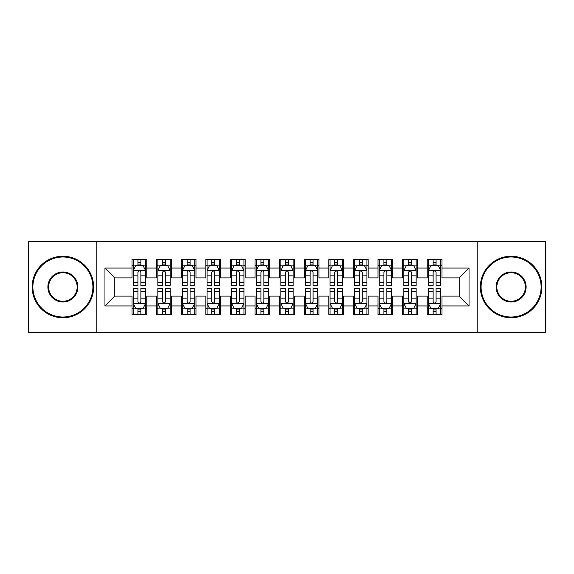 <?xml version="1.0" encoding="UTF-8"?>
<svg xmlns="http://www.w3.org/2000/svg" width="574" height="574" viewBox="0 0 574 574"><rect width="100%" height="100%" fill="white"/><g stroke="black" fill="none" stroke-linecap="round" stroke-linejoin="round"><path stroke-width="0.86" d="M477.159 332.511L545.3 332.511L545.3 241.489L477.159 241.489L477.159 332.511L96.841 332.511L96.841 241.489L28.7 241.489L28.7 332.511L96.841 332.511M477.159 241.489L96.841 241.489M104.963 305.942L104.963 268.058L132.02 268.058L132.02 277.895L114.8 277.895L114.8 296.105L104.963 305.942L132.02 305.942L132.02 314.674L146.779 314.674L146.779 305.942L156.623 305.942L156.623 314.674L171.382 314.674L171.382 305.942L181.219 305.942L181.219 314.674L195.978 314.674L195.978 305.942L205.822 305.942L205.822 314.674L220.581 314.674L220.581 305.942L230.418 305.942L230.418 314.674L245.177 314.674L245.177 305.942L255.021 305.942L255.021 314.674L269.78 314.674L269.78 305.942L279.617 305.942L279.617 314.674L294.383 314.674L294.383 305.942L304.22 305.942L304.22 314.674L318.979 314.674L318.979 305.942L328.823 305.942L328.823 314.674L343.582 314.674L343.582 305.942L353.419 305.942L353.419 314.674L368.178 314.674L368.178 305.942L378.022 305.942L378.022 314.674L392.781 314.674L392.781 305.942L402.618 305.942L402.618 314.674L417.377 314.674L417.377 305.942L427.221 305.942L427.221 314.674L441.98 314.674L441.98 296.105L459.2 296.105L459.2 277.895L441.98 277.895L441.98 268.058L469.037 268.058L469.037 305.942L441.98 305.942M441.98 268.058L441.98 259.326L427.221 259.326L427.221 268.058L417.377 268.058L417.377 259.326L402.618 259.326L402.618 268.058L392.781 268.058L392.781 259.326L378.022 259.326L378.022 268.058L368.178 268.058L368.178 259.326L353.419 259.326L353.419 268.058L343.582 268.058L343.582 259.326L328.823 259.326L328.823 268.058L318.979 268.058L318.979 259.326L304.22 259.326L304.22 268.058L294.383 268.058L294.383 259.326L279.617 259.326L279.617 268.058L269.78 268.058L269.78 259.326L255.021 259.326L255.021 268.058L245.177 268.058L245.177 259.326L230.418 259.326L230.418 268.058L220.581 268.058L220.581 259.326L205.822 259.326L205.822 268.058L195.978 268.058L195.978 259.326L181.219 259.326L181.219 268.058L171.382 268.058L171.382 259.326L156.623 259.326L156.623 268.058L146.779 268.058L146.779 259.326L132.02 259.326L132.02 268.058M417.377 305.942L417.377 296.105L427.221 296.105L427.221 305.942M469.037 268.058L459.2 277.895M392.781 305.942L392.781 296.105L402.618 296.105L402.618 305.942M427.221 268.058L427.221 277.895L417.377 277.895L417.377 268.058M368.178 305.942L368.178 296.105L378.022 296.105L378.022 305.942M402.618 268.058L402.618 277.895L392.781 277.895L392.781 268.058M343.582 305.942L343.582 296.105L353.419 296.105L353.419 305.942M378.022 268.058L378.022 277.895L368.178 277.895L368.178 268.058M318.979 305.942L318.979 296.105L328.823 296.105L328.823 305.942M353.419 268.058L353.419 277.895L343.582 277.895L343.582 268.058M294.383 305.942L294.383 296.105L304.22 296.105L304.22 305.942M328.823 268.058L328.823 277.895L318.979 277.895L318.979 268.058M269.78 305.942L269.78 296.105L279.617 296.105L279.617 305.942M304.22 268.058L304.22 277.895L294.383 277.895L294.383 268.058M245.177 305.942L245.177 296.105L255.021 296.105L255.021 305.942M279.617 268.058L279.617 277.895L269.78 277.895L269.78 268.058M220.581 305.942L220.581 296.105L230.418 296.105L230.418 305.942M255.021 268.058L255.021 277.895L245.177 277.895L245.177 268.058M195.978 305.942L195.978 296.105L205.822 296.105L205.822 305.942M230.418 268.058L230.418 277.895L220.581 277.895L220.581 268.058M171.382 305.942L171.382 296.105L181.219 296.105L181.219 305.942M205.822 268.058L205.822 277.895L195.978 277.895L195.978 268.058M146.779 305.942L146.779 296.105L156.623 296.105L156.623 305.942M181.219 268.058L181.219 277.895L171.382 277.895L171.382 268.058M114.8 296.105L132.02 296.105L132.02 305.942M156.623 268.058L156.623 277.895L146.779 277.895L146.779 268.058M427.221 265.475L428.448 265.475M440.753 265.475L441.98 265.475M402.618 265.475L403.852 265.475M416.15 265.475L417.377 265.475M378.022 265.475L379.249 265.475M391.547 265.475L392.781 265.475M353.419 265.475L354.653 265.475M366.951 265.475L368.178 265.475M328.823 265.475L330.05 265.475M342.348 265.475L343.582 265.475M304.22 265.475L305.447 265.475M317.752 265.475L318.979 265.475M279.617 265.475L280.851 265.475M293.149 265.475L294.383 265.475M255.021 265.475L256.248 265.475M268.553 265.475L269.78 265.475M230.418 265.475L231.652 265.475M243.95 265.475L245.177 265.475M205.822 265.475L207.049 265.475M219.347 265.475L220.581 265.475M181.219 265.475L182.453 265.475M194.751 265.475L195.978 265.475M156.623 265.475L157.85 265.475M170.148 265.475L171.382 265.475M132.02 265.475L133.247 265.475M145.552 265.475L146.779 265.475M132.02 308.525L133.247 308.525M145.552 308.525L146.779 308.525M156.623 308.525L157.85 308.525M170.148 308.525L171.382 308.525M181.219 308.525L182.453 308.525M194.751 308.525L195.978 308.525M205.822 308.525L207.049 308.525M219.347 308.525L220.581 308.525M230.418 308.525L231.652 308.525M243.95 308.525L245.177 308.525M255.021 308.525L256.248 308.525M268.553 308.525L269.78 308.525M279.617 308.525L280.851 308.525M293.149 308.525L294.383 308.525M304.22 308.525L305.447 308.525M317.752 308.525L318.979 308.525M328.823 308.525L330.05 308.525M342.348 308.525L343.582 308.525M353.419 308.525L354.653 308.525M366.951 308.525L368.178 308.525M378.022 308.525L379.249 308.525M391.547 308.525L392.781 308.525M402.618 308.525L403.852 308.525M416.15 308.525L417.377 308.525M427.221 308.525L428.448 308.525M440.753 308.525L441.98 308.525M104.963 268.058L114.8 277.895M459.2 296.105L469.037 305.942M140.874 262.526L137.925 262.526M145.552 282.437L140.874 282.437L140.874 285.522L145.552 285.522L145.552 270.519L143.091 265.597L135.708 265.597L133.247 270.519L133.247 285.522L137.925 285.522L137.925 282.437L133.247 282.437M133.247 270.519L133.247 259.326M145.552 270.519L145.552 259.326M137.925 265.597L137.925 259.326M140.874 259.326L140.874 265.597M140.874 282.437L140.874 272.363C139.891 270.469 138.908 270.469 137.925 272.363L137.925 282.437M140.874 265.475L137.925 265.475M137.925 311.474L140.874 311.474M133.247 291.563L137.925 291.563L137.925 288.478L133.247 288.478L133.247 303.481L135.708 308.403L143.091 308.403L145.552 303.481L145.552 288.478L140.874 288.478L140.874 291.563L145.552 291.563M145.552 303.481L145.552 314.674M133.247 303.481L133.247 314.674M140.874 308.403L140.874 314.674M137.925 314.674L137.925 308.403M137.925 291.563L137.925 301.637C138.908 303.531 139.891 303.531 140.874 301.637L140.874 291.563M137.925 308.525L140.874 308.525M165.477 262.526L162.521 262.526M170.148 282.437L165.477 282.437L165.477 285.522L170.148 285.522L170.148 270.519L167.687 265.597L160.311 265.597L157.85 270.519L157.85 285.522L162.521 285.522L162.521 282.437L157.85 282.437M157.85 270.519L157.85 259.326M170.148 270.519L170.148 259.326M162.521 265.597L162.521 259.326M165.477 259.326L165.477 265.597M165.477 282.437L165.477 272.363C164.494 270.469 163.511 270.469 162.521 272.363L162.521 282.437M165.477 265.475L162.521 265.475M190.073 262.526L187.124 262.526M194.751 282.437L190.073 282.437L190.073 285.522L194.751 285.522L194.751 270.519L192.29 265.597L184.907 265.597L182.453 270.519L182.453 285.522L187.124 285.522L187.124 282.437L182.453 282.437M182.453 270.519L182.453 259.326M194.751 270.519L194.751 259.326M187.124 265.597L187.124 259.326M190.073 259.326L190.073 265.597M190.073 282.437L190.073 272.363C189.09 270.469 188.107 270.469 187.124 272.363L187.124 282.437M190.073 265.475L187.124 265.475M162.521 311.474L165.477 311.474M157.85 291.563L162.521 291.563L162.521 288.478L157.85 288.478L157.85 303.481L160.311 308.403L167.687 308.403L170.148 303.481L170.148 288.478L165.477 288.478L165.477 291.563L170.148 291.563M170.148 303.481L170.148 314.674M157.85 303.481L157.85 314.674M165.477 308.403L165.477 314.674M162.521 314.674L162.521 308.403M162.521 291.563L162.521 301.637C163.504 303.531 164.494 303.531 165.477 301.637L165.477 291.563M162.521 308.525L165.477 308.525M187.124 311.474L190.073 311.474M182.453 291.563L187.124 291.563L187.124 288.478L182.453 288.478L182.453 303.481L184.907 308.403L192.29 308.403L194.751 303.481L194.751 288.478L190.073 288.478L190.073 291.563L194.751 291.563M194.751 303.481L194.751 314.674M182.453 303.481L182.453 314.674M190.073 308.403L190.073 314.674M187.124 314.674L187.124 308.403M187.124 291.563L187.124 301.637C188.107 303.531 189.09 303.531 190.073 301.637L190.073 291.563M187.124 308.525L190.073 308.525M62.896 317.013A30.013 30.013 0 0 0 92.909 287A30.013 30.013 0 0 0 62.896 256.987A30.013 30.013 0 0 0 32.883 287A30.013 30.013 0 0 0 62.896 317.013M62.896 256.248A30.752 30.752 0 0 1 93.641 287A30.752 30.752 0 0 1 62.896 317.752A30.752 30.752 0 0 1 32.144 287A30.752 30.752 0 0 1 62.896 256.248M62.896 302.003A15.003 15.003 0 0 1 47.886 287A15.003 15.003 0 0 1 62.896 271.997A15.003 15.003 0 0 1 77.899 287A15.003 15.003 0 0 1 62.896 302.003M62.896 272.729A14.271 14.271 0 0 0 48.625 287A14.271 14.271 0 0 0 62.896 301.271A14.271 14.271 0 0 0 77.16 287A14.271 14.271 0 0 0 62.896 272.729M511.104 317.013A30.013 30.013 0 0 0 541.117 287A30.013 30.013 0 0 0 511.104 256.987A30.013 30.013 0 0 0 481.091 287A30.013 30.013 0 0 0 511.104 317.013M511.104 256.248A30.752 30.752 0 0 1 541.856 287A30.752 30.752 0 0 1 511.104 317.752A30.752 30.752 0 0 1 480.359 287A30.752 30.752 0 0 1 511.104 256.248M511.104 302.003A15.003 15.003 0 0 1 496.101 287A15.003 15.003 0 0 1 511.104 271.997A15.003 15.003 0 0 1 526.114 287A15.003 15.003 0 0 1 511.104 302.003M511.104 272.729A14.271 14.271 0 0 0 496.84 287A14.271 14.271 0 0 0 511.104 301.271A14.271 14.271 0 0 0 525.375 287A14.271 14.271 0 0 0 511.104 272.729M214.676 262.526L211.727 262.526M219.347 282.437L214.676 282.437L214.676 285.522L219.347 285.522L219.347 270.519L216.893 265.597L209.51 265.597L207.049 270.519L207.049 285.522L211.727 285.522L211.727 282.437L207.049 282.437M207.049 270.519L207.049 259.326M219.347 270.519L219.347 259.326M211.727 265.597L211.727 259.326M214.676 259.326L214.676 265.597M214.676 282.437L214.676 272.363C213.693 270.469 212.71 270.469 211.727 272.363L211.727 282.437M214.676 265.475L211.727 265.475M239.279 262.526L236.323 262.526M243.95 282.437L239.279 282.437L239.279 285.522L243.95 285.522L243.95 270.519L241.489 265.597L234.113 265.597L231.652 270.519L231.652 285.522L236.323 285.522L236.323 282.437L231.652 282.437M231.652 270.519L231.652 259.326M243.95 270.519L243.95 259.326M236.323 265.597L236.323 259.326M239.279 259.326L239.279 265.597M239.279 282.437L239.279 272.363C238.296 270.469 237.306 270.469 236.323 272.363L236.323 282.437M239.279 265.475L236.323 265.475M211.727 311.474L214.676 311.474M207.049 291.563L211.727 291.563L211.727 288.478L207.049 288.478L207.049 303.481L209.51 308.403L216.893 308.403L219.347 303.481L219.347 288.478L214.676 288.478L214.676 291.563L219.347 291.563M219.347 303.481L219.347 314.674M207.049 303.481L207.049 314.674M214.676 308.403L214.676 314.674M211.727 314.674L211.727 308.403M211.727 291.563L211.727 301.637C212.71 303.531 213.693 303.531 214.676 301.637L214.676 291.563M211.727 308.525L214.676 308.525M236.323 311.474L239.279 311.474M231.652 291.563L236.323 291.563L236.323 288.478L231.652 288.478L231.652 303.481L234.113 308.403L241.489 308.403L243.95 303.481L243.95 288.478L239.279 288.478L239.279 291.563L243.95 291.563M243.95 303.481L243.95 314.674M231.652 303.481L231.652 314.674M239.279 308.403L239.279 314.674M236.323 314.674L236.323 308.403M236.323 291.563L236.323 301.637C237.306 303.531 238.289 303.531 239.279 301.637L239.279 291.563M236.323 308.525L239.279 308.525M263.875 262.526L260.926 262.526M268.553 282.437L263.875 282.437L263.875 285.522L268.553 285.522L268.553 270.519L266.092 265.597L258.709 265.597L256.248 270.519L256.248 285.522L260.926 285.522L260.926 282.437L256.248 282.437M256.248 270.519L256.248 259.326M268.553 270.519L268.553 259.326M260.926 265.597L260.926 259.326M263.875 259.326L263.875 265.597M263.875 282.437L263.875 272.363C262.892 270.469 261.909 270.469 260.926 272.363L260.926 282.437M263.875 265.475L260.926 265.475M260.926 311.474L263.875 311.474M256.248 291.563L260.926 291.563L260.926 288.478L256.248 288.478L256.248 303.481L258.709 308.403L266.092 308.403L268.553 303.481L268.553 288.478L263.875 288.478L263.875 291.563L268.553 291.563M268.553 303.481L268.553 314.674M256.248 303.481L256.248 314.674M263.875 308.403L263.875 314.674M260.926 314.674L260.926 308.403M260.926 291.563L260.926 301.637C261.909 303.531 262.892 303.531 263.875 301.637L263.875 291.563M260.926 308.525L263.875 308.525M288.478 262.526L285.522 262.526M293.149 282.437L288.478 282.437L288.478 285.522L293.149 285.522L293.149 270.519L290.688 265.597L283.312 265.597L280.851 270.519L280.851 285.522L285.522 285.522L285.522 282.437L280.851 282.437M280.851 270.519L280.851 259.326M293.149 270.519L293.149 259.326M285.522 265.597L285.522 259.326M288.478 259.326L288.478 265.597M288.478 282.437L288.478 272.363C287.495 270.469 286.512 270.469 285.522 272.363L285.522 282.437M288.478 265.475L285.522 265.475M285.522 311.474L288.478 311.474M280.851 291.563L285.522 291.563L285.522 288.478L280.851 288.478L280.851 303.481L283.312 308.403L290.688 308.403L293.149 303.481L293.149 288.478L288.478 288.478L288.478 291.563L293.149 291.563M293.149 303.481L293.149 314.674M280.851 303.481L280.851 314.674M288.478 308.403L288.478 314.674M285.522 314.674L285.522 308.403M285.522 291.563L285.522 301.637C286.505 303.531 287.488 303.531 288.478 301.637L288.478 291.563M285.522 308.525L288.478 308.525M313.074 262.526L310.125 262.526M317.752 282.437L313.074 282.437L313.074 285.522L317.752 285.522L317.752 270.519L315.291 265.597L307.908 265.597L305.447 270.519L305.447 285.522L310.125 285.522L310.125 282.437L305.447 282.437M305.447 270.519L305.447 259.326M317.752 270.519L317.752 259.326M310.125 265.597L310.125 259.326M313.074 259.326L313.074 265.597M313.074 282.437L313.074 272.363C312.091 270.469 311.108 270.469 310.125 272.363L310.125 282.437M313.074 265.475L310.125 265.475M310.125 311.474L313.074 311.474M305.447 291.563L310.125 291.563L310.125 288.478L305.447 288.478L305.447 303.481L307.908 308.403L315.291 308.403L317.752 303.481L317.752 288.478L313.074 288.478L313.074 291.563L317.752 291.563M317.752 303.481L317.752 314.674M305.447 303.481L305.447 314.674M313.074 308.403L313.074 314.674M310.125 314.674L310.125 308.403M310.125 291.563L310.125 301.637C311.108 303.531 312.091 303.531 313.074 301.637L313.074 291.563M310.125 308.525L313.074 308.525M337.677 262.526L334.721 262.526M342.348 282.437L337.677 282.437L337.677 285.522L342.348 285.522L342.348 270.519L339.887 265.597L332.511 265.597L330.05 270.519L330.05 285.522L334.721 285.522L334.721 282.437L330.05 282.437M330.05 270.519L330.05 259.326M342.348 270.519L342.348 259.326M334.721 265.597L334.721 259.326M337.677 259.326L337.677 265.597M337.677 282.437L337.677 272.363C336.694 270.469 335.711 270.469 334.721 272.363L334.721 282.437M337.677 265.475L334.721 265.475M334.721 311.474L337.677 311.474M330.05 291.563L334.721 291.563L334.721 288.478L330.05 288.478L330.05 303.481L332.511 308.403L339.887 308.403L342.348 303.481L342.348 288.478L337.677 288.478L337.677 291.563L342.348 291.563M342.348 303.481L342.348 314.674M330.05 303.481L330.05 314.674M337.677 308.403L337.677 314.674M334.721 314.674L334.721 308.403M334.721 291.563L334.721 301.637C335.704 303.531 336.694 303.531 337.677 301.637L337.677 291.563M334.721 308.525L337.677 308.525M362.273 262.526L359.324 262.526M366.951 282.437L362.273 282.437L362.273 285.522L366.951 285.522L366.951 270.519L364.49 265.597L357.107 265.597L354.653 270.519L354.653 285.522L359.324 285.522L359.324 282.437L354.653 282.437M354.653 270.519L354.653 259.326M366.951 270.519L366.951 259.326M359.324 265.597L359.324 259.326M362.273 259.326L362.273 265.597M362.273 282.437L362.273 272.363C361.29 270.469 360.307 270.469 359.324 272.363L359.324 282.437M362.273 265.475L359.324 265.475M359.324 311.474L362.273 311.474M354.653 291.563L359.324 291.563L359.324 288.478L354.653 288.478L354.653 303.481L357.107 308.403L364.49 308.403L366.951 303.481L366.951 288.478L362.273 288.478L362.273 291.563L366.951 291.563M366.951 303.481L366.951 314.674M354.653 303.481L354.653 314.674M362.273 308.403L362.273 314.674M359.324 314.674L359.324 308.403M359.324 291.563L359.324 301.637C360.307 303.531 361.29 303.531 362.273 301.637L362.273 291.563M359.324 308.525L362.273 308.525M386.876 262.526L383.927 262.526M391.547 282.437L386.876 282.437L386.876 285.522L391.547 285.522L391.547 270.519L389.093 265.597L381.71 265.597L379.249 270.519L379.249 285.522L383.927 285.522L383.927 282.437L379.249 282.437M379.249 270.519L379.249 259.326M391.547 270.519L391.547 259.326M383.927 265.597L383.927 259.326M386.876 259.326L386.876 265.597M386.876 282.437L386.876 272.363C385.893 270.469 384.91 270.469 383.927 272.363L383.927 282.437M386.876 265.475L383.927 265.475M383.927 311.474L386.876 311.474M379.249 291.563L383.927 291.563L383.927 288.478L379.249 288.478L379.249 303.481L381.71 308.403L389.093 308.403L391.547 303.481L391.547 288.478L386.876 288.478L386.876 291.563L391.547 291.563M391.547 303.481L391.547 314.674M379.249 303.481L379.249 314.674M386.876 308.403L386.876 314.674M383.927 314.674L383.927 308.403M383.927 291.563L383.927 301.637C384.91 303.531 385.893 303.531 386.876 301.637L386.876 291.563M383.927 308.525L386.876 308.525M411.479 262.526L408.523 262.526M416.15 282.437L411.479 282.437L411.479 285.522L416.15 285.522L416.15 270.519L413.689 265.597L406.313 265.597L403.852 270.519L403.852 285.522L408.523 285.522L408.523 282.437L403.852 282.437M403.852 270.519L403.852 259.326M416.15 270.519L416.15 259.326M408.523 265.597L408.523 259.326M411.479 259.326L411.479 265.597M411.479 282.437L411.479 272.363C410.496 270.469 409.506 270.469 408.523 272.363L408.523 282.437M411.479 265.475L408.523 265.475M408.523 311.474L411.479 311.474M403.852 291.563L408.523 291.563L408.523 288.478L403.852 288.478L403.852 303.481L406.313 308.403L413.689 308.403L416.15 303.481L416.15 288.478L411.479 288.478L411.479 291.563L416.15 291.563M416.15 303.481L416.15 314.674M403.852 303.481L403.852 314.674M411.479 308.403L411.479 314.674M408.523 314.674L408.523 308.403M408.523 291.563L408.523 301.637C409.506 303.531 410.489 303.531 411.479 301.637L411.479 291.563M408.523 308.525L411.479 308.525M436.075 262.526L433.126 262.526M440.753 282.437L436.075 282.437L436.075 285.522L440.753 285.522L440.753 270.519L438.292 265.597L430.909 265.597L428.448 270.519L428.448 285.522L433.126 285.522L433.126 282.437L428.448 282.437M428.448 270.519L428.448 259.326M440.753 270.519L440.753 259.326M433.126 265.597L433.126 259.326M436.075 259.326L436.075 265.597M436.075 282.437L436.075 272.363C435.092 270.469 434.109 270.469 433.126 272.363L433.126 282.437M436.075 265.475L433.126 265.475M433.126 311.474L436.075 311.474M428.448 291.563L433.126 291.563L433.126 288.478L428.448 288.478L428.448 303.481L430.909 308.403L438.292 308.403L440.753 303.481L440.753 288.478L436.075 288.478L436.075 291.563L440.753 291.563M440.753 303.481L440.753 314.674M428.448 303.481L428.448 314.674M436.075 308.403L436.075 314.674M433.126 314.674L433.126 308.403M433.126 291.563L433.126 301.637C434.109 303.531 435.092 303.531 436.075 301.637L436.075 291.563M433.126 308.525L436.075 308.525M145.487 270.397L133.312 270.397M133.247 265.891L135.564 265.891M143.235 265.891L145.552 265.891M137.925 275.843L133.247 275.843M145.552 275.843L140.874 275.843M140.874 264.09L137.925 264.09M133.312 303.603L145.487 303.603M145.552 308.109L143.235 308.109M135.564 308.109L133.247 308.109M140.874 298.157L145.552 298.157M133.247 298.157L137.925 298.157M137.925 309.91L140.874 309.91M170.091 270.397L157.915 270.397M157.85 265.891L160.16 265.891M167.838 265.891L170.148 265.891M162.521 275.843L157.85 275.843M170.148 275.843L165.477 275.843M165.477 264.09L162.521 264.09M194.686 270.397L182.51 270.397M182.453 265.891L184.763 265.891M192.441 265.891L194.751 265.891M187.124 275.843L182.453 275.843M194.751 275.843L190.073 275.843M190.073 264.09L187.124 264.09M157.915 303.603L170.091 303.603M170.148 308.109L167.838 308.109M160.16 308.109L157.85 308.109M165.477 298.157L170.148 298.157M157.85 298.157L162.521 298.157M162.521 309.91L165.477 309.91M182.51 303.603L194.686 303.603M194.751 308.109L192.441 308.109M184.763 308.109L182.453 308.109M190.073 298.157L194.751 298.157M182.453 298.157L187.124 298.157M187.124 309.91L190.073 309.91M219.29 270.397L207.114 270.397M207.049 265.891L209.359 265.891M217.037 265.891L219.347 265.891M211.727 275.843L207.049 275.843M219.347 275.843L214.676 275.843M214.676 264.09L211.727 264.09M243.885 270.397L231.709 270.397M231.652 265.891L233.962 265.891M241.64 265.891L243.95 265.891M236.323 275.843L231.652 275.843M243.95 275.843L239.279 275.843M239.279 264.09L236.323 264.09M207.114 303.603L219.29 303.603M219.347 308.109L217.037 308.109M209.359 308.109L207.049 308.109M214.676 298.157L219.347 298.157M207.049 298.157L211.727 298.157M211.727 309.91L214.676 309.91M231.709 303.603L243.885 303.603M243.95 308.109L241.64 308.109M233.962 308.109L231.652 308.109M239.279 298.157L243.95 298.157M231.652 298.157L236.323 298.157M236.323 309.91L239.279 309.91M268.488 270.397L256.313 270.397M256.248 265.891L258.565 265.891M266.236 265.891L268.553 265.891M260.926 275.843L256.248 275.843M268.553 275.843L263.875 275.843M263.875 264.09L260.926 264.09M256.313 303.603L268.488 303.603M268.553 308.109L266.236 308.109M258.565 308.109L256.248 308.109M263.875 298.157L268.553 298.157M256.248 298.157L260.926 298.157M260.926 309.91L263.875 309.91M293.092 270.397L280.908 270.397M280.851 265.891L283.161 265.891M290.839 265.891L293.149 265.891M285.522 275.843L280.851 275.843M293.149 275.843L288.478 275.843M288.478 264.09L285.522 264.09M280.908 303.603L293.092 303.603M293.149 308.109L290.839 308.109M283.161 308.109L280.851 308.109M288.478 298.157L293.149 298.157M280.851 298.157L285.522 298.157M285.522 309.91L288.478 309.91M317.687 270.397L305.512 270.397M305.447 265.891L307.764 265.891M315.435 265.891L317.752 265.891M310.125 275.843L305.447 275.843M317.752 275.843L313.074 275.843M313.074 264.09L310.125 264.09M305.512 303.603L317.687 303.603M317.752 308.109L315.435 308.109M307.764 308.109L305.447 308.109M313.074 298.157L317.752 298.157M305.447 298.157L310.125 298.157M310.125 309.91L313.074 309.91M342.291 270.397L330.115 270.397M330.05 265.891L332.36 265.891M340.038 265.891L342.348 265.891M334.721 275.843L330.05 275.843M342.348 275.843L337.677 275.843M337.677 264.09L334.721 264.09M330.115 303.603L342.291 303.603M342.348 308.109L340.038 308.109M332.36 308.109L330.05 308.109M337.677 298.157L342.348 298.157M330.05 298.157L334.721 298.157M334.721 309.91L337.677 309.91M366.886 270.397L354.71 270.397M354.653 265.891L356.963 265.891M364.641 265.891L366.951 265.891M359.324 275.843L354.653 275.843M366.951 275.843L362.273 275.843M362.273 264.09L359.324 264.09M354.71 303.603L366.886 303.603M366.951 308.109L364.641 308.109M356.963 308.109L354.653 308.109M362.273 298.157L366.951 298.157M354.653 298.157L359.324 298.157M359.324 309.91L362.273 309.91M391.49 270.397L379.314 270.397M379.249 265.891L381.559 265.891M389.237 265.891L391.547 265.891M383.927 275.843L379.249 275.843M391.547 275.843L386.876 275.843M386.876 264.09L383.927 264.09M379.314 303.603L391.49 303.603M391.547 308.109L389.237 308.109M381.559 308.109L379.249 308.109M386.876 298.157L391.547 298.157M379.249 298.157L383.927 298.157M383.927 309.91L386.876 309.91M416.085 270.397L403.909 270.397M403.852 265.891L406.162 265.891M413.84 265.891L416.15 265.891M408.523 275.843L403.852 275.843M416.15 275.843L411.479 275.843M411.479 264.09L408.523 264.09M403.909 303.603L416.085 303.603M416.15 308.109L413.84 308.109M406.162 308.109L403.852 308.109M411.479 298.157L416.15 298.157M403.852 298.157L408.523 298.157M408.523 309.91L411.479 309.91M440.689 270.397L428.513 270.397M428.448 265.891L430.765 265.891M438.436 265.891L440.753 265.891M433.126 275.843L428.448 275.843M440.753 275.843L436.075 275.843M436.075 264.09L433.126 264.09M428.513 303.603L440.689 303.603M440.753 308.109L438.436 308.109M430.765 308.109L428.448 308.109M436.075 298.157L440.753 298.157M428.448 298.157L433.126 298.157M433.126 309.91L436.075 309.91"/></g></svg>

